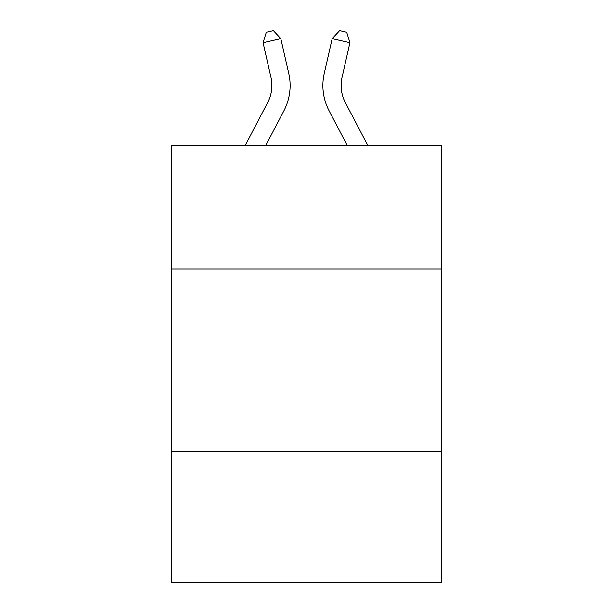 <?xml version="1.0" encoding="UTF-8"?>
<svg xmlns="http://www.w3.org/2000/svg" width="613" height="613" viewBox="0 0 613 613"><rect width="100%" height="100%" fill="white"/><g stroke="black" fill="none" stroke-linecap="round" stroke-linejoin="round"><path stroke-width="0.92" d="M441.268 269.107L441.268 145.266L171.732 145.266L171.732 269.107L441.268 269.107L441.268 582.35L171.732 582.35L171.732 269.107M441.268 451.222L171.732 451.222M267.735 102.432A36.428 36.428 -59.5 0 0 270.984 77.437A36.428 36.428 -59.5 0 1 267.735 102.432A36.428 36.428 -59.5 0 0 270.984 77.437A36.428 36.428 -59.5 0 1 267.735 102.432A36.428 36.428 -59.5 0 0 270.984 77.437A36.428 36.428 -59.5 0 1 267.735 102.432A36.428 36.428 -59.5 0 0 270.984 77.437A36.428 36.428 -59.5 0 1 267.735 102.432A36.428 36.428 -59.5 0 0 270.984 77.437A36.428 36.428 -59.5 0 1 267.735 102.432A36.428 36.428 -59.5 0 0 270.984 77.437A36.428 36.428 -59.5 0 1 267.735 102.432A36.428 36.428 -59.5 0 0 270.984 77.437A36.428 36.428 -59.5 0 1 267.735 102.432A36.428 36.428 -59.5 0 0 270.984 77.437A36.428 36.428 -59.5 0 1 267.735 102.432A36.428 36.428 -59.5 0 0 270.984 77.437A36.428 36.428 -59.5 0 1 267.735 102.432A36.428 36.428 -59.5 0 0 270.984 77.437A36.428 36.428 -59.5 0 1 267.735 102.432A36.428 36.428 -59.5 0 0 270.984 77.437A36.428 36.428 -59.5 0 1 267.735 102.432A36.428 36.428 -59.5 0 0 270.984 77.437A36.428 36.428 -59.5 0 1 267.735 102.432A36.428 36.428 -59.5 0 0 270.984 77.437A36.428 36.428 -59.5 0 1 267.735 102.432A36.428 36.428 -59.5 0 0 270.984 77.437A36.428 36.428 -59.5 0 1 267.735 102.432A36.428 36.428 -59.5 0 0 270.984 77.437A36.428 36.428 -59.5 0 1 267.735 102.432A36.428 36.428 -59.5 0 0 270.984 77.437A36.428 36.428 -59.5 0 1 267.735 102.432A36.428 36.428 -59.5 0 0 270.984 77.437A36.428 36.428 -59.5 0 1 267.735 102.432A36.428 36.428 -59.5 0 0 270.984 77.437A36.428 36.428 -59.5 0 1 267.735 102.432A36.428 36.428 -59.5 0 0 270.984 77.437A36.428 36.428 -59.5 0 1 267.735 102.432A36.428 36.428 -59.5 0 0 270.984 77.437A36.428 36.428 -59.5 0 1 267.735 102.432A36.428 36.428 -59.5 0 0 270.984 77.437A36.428 36.428 -59.5 0 1 267.735 102.432A36.428 36.428 -59.5 0 0 270.984 77.437A36.428 36.428 -59.5 0 1 267.735 102.432A36.428 36.428 -59.5 0 0 270.984 77.437A36.428 36.428 -59.5 0 1 267.735 102.432A36.428 36.428 -59.5 0 0 270.984 77.437A36.428 36.428 -59.5 0 1 267.735 102.432A36.428 36.428 -59.5 0 0 270.984 77.437A36.428 36.428 -59.5 0 1 267.735 102.432A36.428 36.428 -59.5 0 0 270.984 77.437A36.428 36.428 -59.5 0 1 267.735 102.432A36.428 36.428 -59.5 0 0 270.984 77.437A36.428 36.428 -59.5 0 1 267.735 102.432A36.428 36.428 -59.5 0 0 270.984 77.437A36.428 36.428 -59.5 0 1 267.735 102.432A36.428 36.428 -59.5 0 0 270.984 77.437A36.428 36.428 -59.5 0 1 267.735 102.432A36.428 36.428 -59.5 0 0 270.984 77.437A36.428 36.428 -59.5 0 1 267.735 102.432A36.428 36.428 -59.5 0 0 270.984 77.437A36.428 36.428 -59.5 0 1 267.735 102.432L245.3 145.266L267.735 102.432A36.428 36.428 -58.2 0 0 270.984 77.437L263.077 42.718L266.295 32.267L273.398 30.65L280.831 38.673L288.746 73.391A54.634 54.634 120.5 0 1 283.873 110.884L265.858 145.266L283.873 110.884M345.265 102.432A36.428 36.428 59.5 0 1 342.016 77.437A36.428 36.428 59.5 0 0 345.265 102.432A36.428 36.428 59.5 0 1 342.016 77.437A36.428 36.428 59.5 0 0 345.265 102.432A36.428 36.428 59.5 0 1 342.016 77.437A36.428 36.428 59.5 0 0 345.265 102.432A36.428 36.428 59.5 0 1 342.016 77.437A36.428 36.428 59.5 0 0 345.265 102.432A36.428 36.428 59.5 0 1 342.016 77.437A36.428 36.428 59.5 0 0 345.265 102.432A36.428 36.428 59.5 0 1 342.016 77.437A36.428 36.428 59.5 0 0 345.265 102.432A36.428 36.428 59.5 0 1 342.016 77.437A36.428 36.428 59.5 0 0 345.265 102.432A36.428 36.428 59.5 0 1 342.016 77.437A36.428 36.428 59.5 0 0 345.265 102.432A36.428 36.428 59.5 0 1 342.016 77.437A36.428 36.428 59.5 0 0 345.265 102.432A36.428 36.428 59.5 0 1 342.016 77.437A36.428 36.428 59.5 0 0 345.265 102.432A36.428 36.428 59.5 0 1 342.016 77.437A36.428 36.428 59.5 0 0 345.265 102.432A36.428 36.428 59.5 0 1 342.016 77.437A36.428 36.428 59.5 0 0 345.265 102.432A36.428 36.428 59.5 0 1 342.016 77.437A36.428 36.428 59.5 0 0 345.265 102.432A36.428 36.428 59.5 0 1 342.016 77.437A36.428 36.428 59.5 0 0 345.265 102.432A36.428 36.428 59.5 0 1 342.016 77.437A36.428 36.428 59.5 0 0 345.265 102.432A36.428 36.428 59.5 0 1 342.016 77.437A36.428 36.428 59.5 0 0 345.265 102.432A36.428 36.428 59.5 0 1 342.016 77.437A36.428 36.428 59.5 0 0 345.265 102.432A36.428 36.428 59.5 0 1 342.016 77.437A36.428 36.428 59.5 0 0 345.265 102.432A36.428 36.428 59.5 0 1 342.016 77.437A36.428 36.428 59.5 0 0 345.265 102.432A36.428 36.428 59.5 0 1 342.016 77.437A36.428 36.428 59.5 0 0 345.265 102.432A36.428 36.428 59.5 0 1 342.016 77.437A36.428 36.428 59.5 0 0 345.265 102.432A36.428 36.428 59.5 0 1 342.016 77.437A36.428 36.428 59.5 0 0 345.265 102.432A36.428 36.428 59.5 0 1 342.016 77.437A36.428 36.428 59.5 0 0 345.265 102.432A36.428 36.428 59.5 0 1 342.016 77.437A36.428 36.428 59.5 0 0 345.265 102.432A36.428 36.428 59.5 0 1 342.016 77.437A36.428 36.428 59.5 0 0 345.265 102.432A36.428 36.428 59.5 0 1 342.016 77.437A36.428 36.428 59.5 0 0 345.265 102.432A36.428 36.428 59.5 0 1 342.016 77.437A36.428 36.428 59.5 0 0 345.265 102.432A36.428 36.428 59.5 0 1 342.016 77.437A36.428 36.428 59.5 0 0 345.265 102.432A36.428 36.428 59.5 0 1 342.016 77.437A36.428 36.428 59.5 0 0 345.265 102.432A36.428 36.428 59.5 0 1 342.016 77.437A36.428 36.428 59.5 0 0 345.265 102.432A36.428 36.428 59.5 0 1 342.016 77.437A36.428 36.428 59.5 0 0 345.265 102.432L367.7 145.266L345.265 102.432A36.428 36.428 58.2 0 1 342.016 77.437L349.923 42.718L332.169 38.673L324.254 73.391A54.634 54.634 -120.5 0 0 329.127 110.884L347.142 145.266L329.127 110.884M280.831 38.673L288.746 73.391L280.831 38.673L288.746 73.391L280.831 38.673L288.746 73.391L280.831 38.673L288.746 73.391L280.831 38.673L288.746 73.391L280.831 38.673L288.746 73.391L280.831 38.673L288.746 73.391L280.831 38.673L288.746 73.391L280.831 38.673L288.746 73.391L280.831 38.673L288.746 73.391L280.831 38.673L288.746 73.391L280.831 38.673L288.746 73.391L280.831 38.673L288.746 73.391L280.831 38.673L288.746 73.391L280.831 38.673L288.746 73.391L280.831 38.673L288.746 73.391L280.831 38.673L288.746 73.391L280.831 38.673L288.746 73.391L280.831 38.673L288.746 73.391L280.831 38.673L288.746 73.391L280.831 38.673L288.746 73.391L280.831 38.673L288.746 73.391L280.831 38.673L288.746 73.391L280.831 38.673L288.746 73.391L280.831 38.673L288.746 73.391L280.831 38.673L288.746 73.391L280.831 38.673L288.746 73.391L280.831 38.673L288.746 73.391L280.831 38.673L288.746 73.391L280.831 38.673L288.746 73.391L280.831 38.673L288.746 73.391L280.831 38.673L263.077 42.718M332.169 38.673L324.254 73.391L332.169 38.673L324.254 73.391L332.169 38.673L324.254 73.391L332.169 38.673L324.254 73.391L332.169 38.673L324.254 73.391L332.169 38.673L324.254 73.391L332.169 38.673L324.254 73.391L332.169 38.673L324.254 73.391L332.169 38.673L324.254 73.391L332.169 38.673L324.254 73.391L332.169 38.673L324.254 73.391L332.169 38.673L324.254 73.391L332.169 38.673L324.254 73.391L332.169 38.673L324.254 73.391L332.169 38.673L324.254 73.391L332.169 38.673L324.254 73.391L332.169 38.673L324.254 73.391L332.169 38.673L324.254 73.391L332.169 38.673L324.254 73.391L332.169 38.673L324.254 73.391L332.169 38.673L324.254 73.391L332.169 38.673L324.254 73.391L332.169 38.673L324.254 73.391L332.169 38.673L324.254 73.391L332.169 38.673L324.254 73.391L332.169 38.673L324.254 73.391L332.169 38.673L324.254 73.391L332.169 38.673L324.254 73.391L332.169 38.673L324.254 73.391L332.169 38.673L324.254 73.391L332.169 38.673L324.254 73.391L332.169 38.673L339.602 30.65L346.705 32.267L349.923 42.718"/></g></svg>
